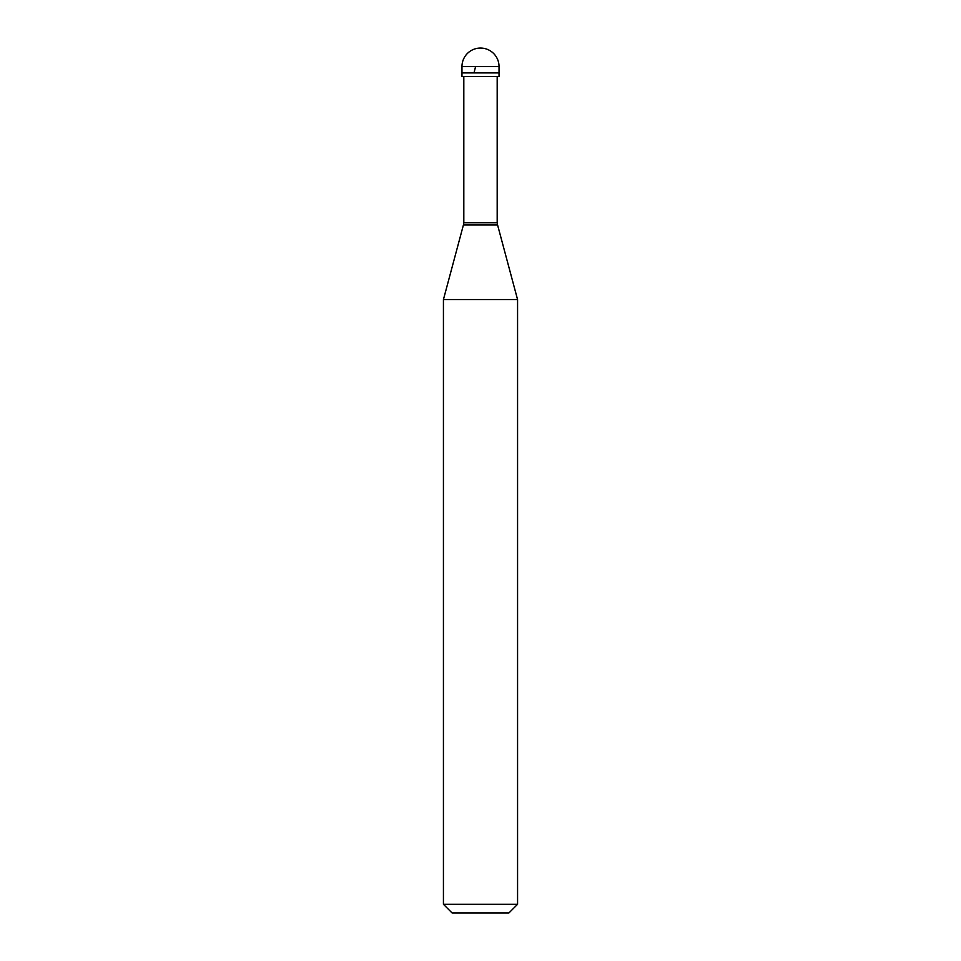 <?xml version="1.0" encoding="UTF-8"?>
<svg xmlns="http://www.w3.org/2000/svg" width="961" height="961" viewBox="0 0 961 961"><rect width="100%" height="100%" fill="white"/><g stroke="black" fill="none" stroke-linecap="round" stroke-linejoin="round"><path stroke-width="1.44" d="M499.035 66.585L499.035 72.916L461.965 72.916L499.035 72.916L499.035 76.472L461.965 76.472L461.965 66.585L499.035 66.585A18.535 18.535 0 0 0 480.5 48.05A18.535 18.535 0 0 0 461.965 66.585M497.185 76.472L497.185 222.76L463.815 222.76L463.442 224.886L497.558 224.886L517.571 299.568L443.429 299.568L443.429 904.301L517.571 904.301L517.571 299.568M517.571 904.301L508.922 912.95L452.078 912.95L443.429 904.301M475.599 66.585L474.085 72.519M497.185 222.76L497.558 224.886M463.815 76.472L463.815 222.76M463.442 224.886L443.429 299.568"/></g></svg>
